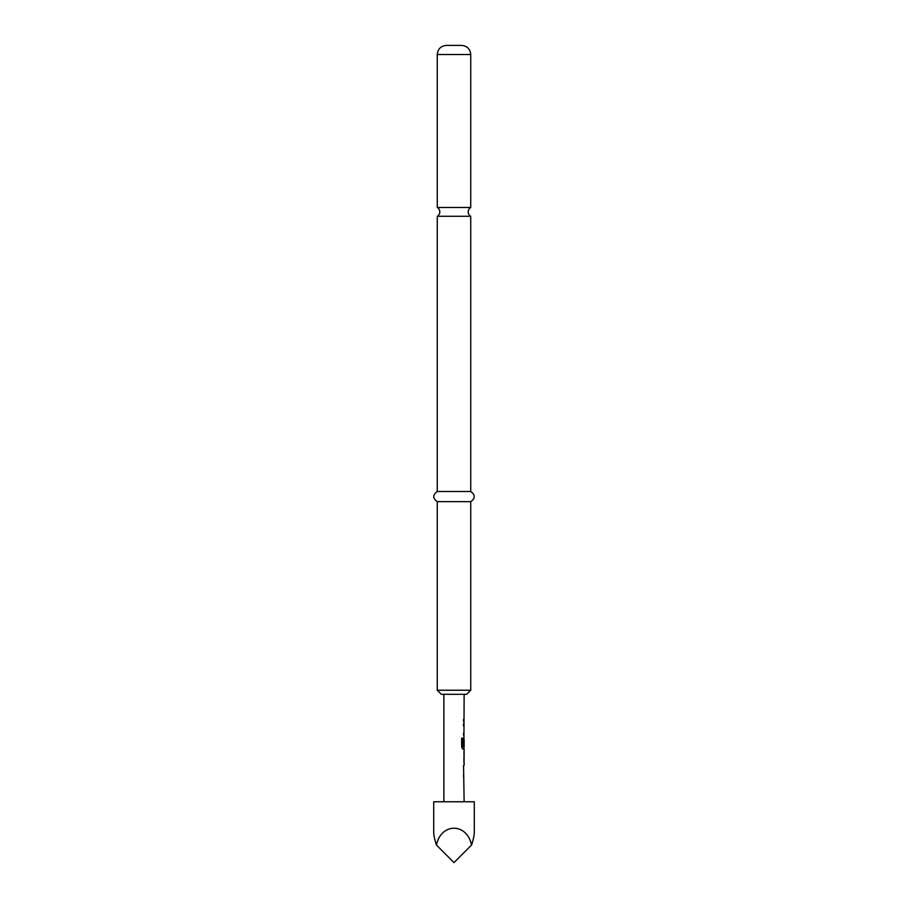 <?xml version="1.0" encoding="UTF-8"?>
<svg xmlns="http://www.w3.org/2000/svg" width="908" height="908" viewBox="0 0 908 908"><rect width="100%" height="100%" fill="white"/><g stroke="black" fill="none" stroke-linecap="round" stroke-linejoin="round"><path stroke-width="1.36" d="M454 207.489L437.27 207.489A5.073 5.073 0 0 1 437.27 216.274L470.73 216.274A5.073 5.073 0 0 1 470.73 207.489L454 207.489M464.136 762.936L464.136 765.342L463.545 765.342L464.136 801.764M463.545 774.649L463.545 776.771M463.931 751.574L463.931 753.64M463.931 760.802L463.931 762.868M464.136 694.291L463.931 739.566M463.931 746.728L463.931 749.1L462.796 749.1L464.136 749.1L464.022 762.936M464.067 739.566L463.545 745.763L464.136 739.566L464.136 746.728L462.944 746.728L462.876 738.17L461.65 738.17L461.65 747.102L462.796 749.1M463.545 733.131L463.545 735.253M463.545 719.284L463.545 721.417M443.864 694.291L443.864 801.764M463.545 765.342L463.545 767.476M463.829 737.671L463.545 745.763M463.545 723.824L463.545 725.957M464.136 753.64L464.067 760.802L464.136 753.64M474.282 801.764L433.718 801.764L433.718 832.182C433.74 835.337 434.648 839.628 436.442 845.042C441.095 822.625 466.905 822.625 471.558 845.042C473.352 839.628 474.26 835.337 474.282 832.182L474.282 801.764M454 45.4L461.604 45.4C467.2 45.99 470.242 49.032 470.73 54.525L437.27 54.525C437.758 49.032 440.8 45.99 446.396 45.4L454 45.4M470.73 690.239L466.678 694.291L441.322 694.291L437.27 690.239L470.73 690.239L470.73 501.659C475.372 498.333 475.372 494.951 470.73 491.512L470.73 216.274M437.27 690.239L437.27 501.659C432.628 498.333 432.628 494.951 437.27 491.512L470.73 491.512M437.27 501.659L470.73 501.659M436.442 845.042L454 862.6L471.558 845.042M462.694 746.592L462.694 738.17L461.65 738.17M463.852 760.666L464.045 753.776M470.73 207.489L470.73 54.525M437.27 491.512L437.27 216.274M437.27 207.489L437.27 54.525"/></g></svg>
